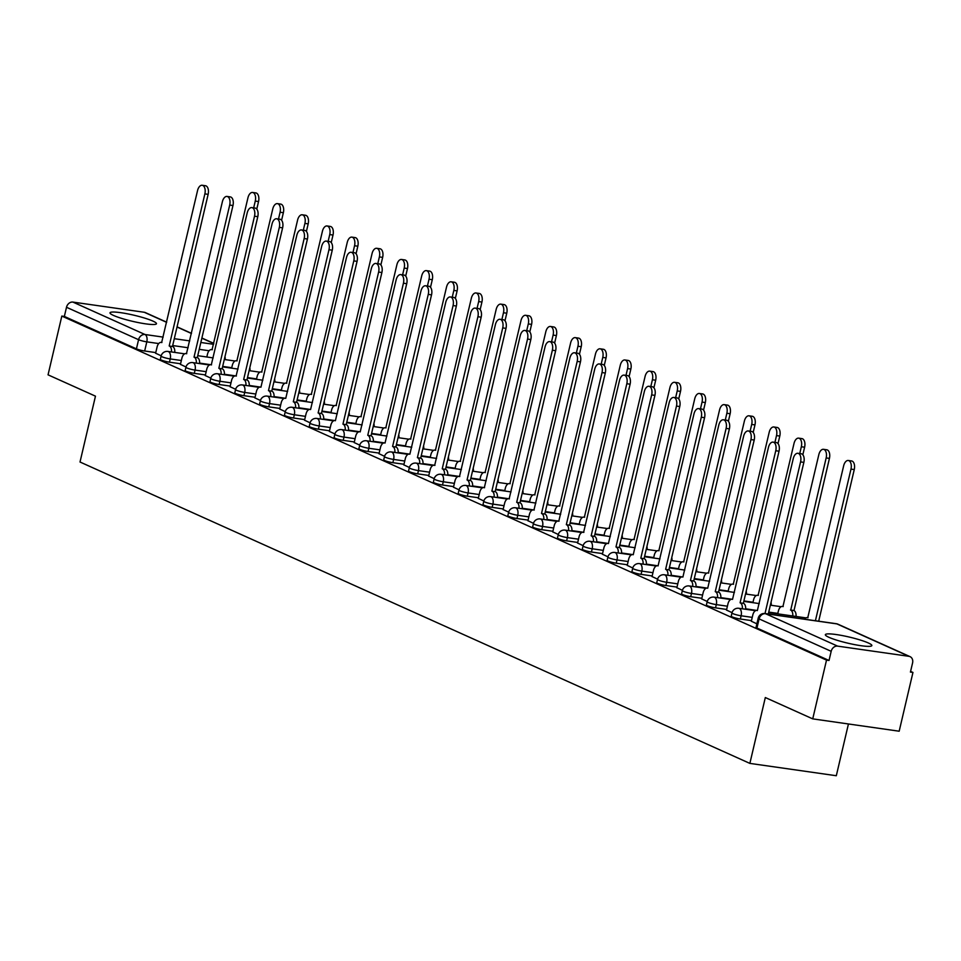 <?xml version="1.0" encoding="UTF-8"?>
<svg xmlns="http://www.w3.org/2000/svg" width="961" height="961" viewBox="0 0 961 961"><rect width="100%" height="100%" fill="white"/><g stroke="black" fill="none" stroke-linecap="round" stroke-linejoin="round"><path stroke-width="1.44" d="M868.263 642.933A23.869 3.135 13.2 0 0 842.485 635.605A23.869 3.135 13.2 0 0 825.367 634.68A23.869 3.135 13.2 0 0 828.947 637.323A23.869 3.135 13.2 0 0 854.713 644.639A23.869 3.135 13.2 0 0 871.843 645.576A23.869 3.135 13.2 0 0 868.263 642.933M152.895 321.082A23.869 3.135 13.2 0 0 127.128 313.754A23.869 3.135 13.2 0 0 110.01 312.818A23.869 3.135 13.2 0 0 113.59 315.472A23.869 3.135 13.2 0 0 139.357 322.788A23.869 3.135 13.2 0 0 156.475 323.725A23.869 3.135 13.2 0 0 152.895 321.082M731.225 616.205A6.114 0.805 13.2 0 0 732.138 616.878A6.114 0.805 13.2 0 0 740.354 619.028L741.123 615.785A6.114 0.805 -166.8 0 1 732.895 613.635A6.114 0.805 -166.8 0 1 731.982 612.95L731.225 616.205M706.395 605.034A6.114 0.805 13.2 0 0 707.32 605.706A6.114 0.805 13.2 0 0 715.537 607.857L716.305 604.613A6.114 0.805 -166.8 0 1 708.077 602.463A6.114 0.805 -166.8 0 1 707.164 601.79L706.395 605.034M681.577 593.862A6.114 0.805 13.2 0 0 682.49 594.547A6.114 0.805 13.2 0 0 690.719 596.697L691.476 593.442A6.114 0.805 -166.8 0 1 683.259 591.291A6.114 0.805 -166.8 0 1 682.334 590.619L681.577 593.862M656.759 582.702A6.114 0.805 13.2 0 0 657.672 583.375A6.114 0.805 13.2 0 0 665.901 585.525L666.658 582.282A6.114 0.805 -166.8 0 1 658.441 580.132A6.114 0.805 -166.8 0 1 657.516 579.447L656.759 582.702M631.93 571.531A6.114 0.805 13.2 0 0 632.855 572.203A6.114 0.805 13.2 0 0 641.071 574.354L641.84 571.11A6.114 0.805 -166.8 0 1 633.611 568.96A6.114 0.805 -166.8 0 1 632.698 568.287L631.93 571.531M607.112 560.359A6.114 0.805 13.2 0 0 608.037 561.044A6.114 0.805 13.2 0 0 616.253 563.194L617.01 559.939A6.114 0.805 -166.8 0 1 608.793 557.788A6.114 0.805 -166.8 0 1 607.881 557.116L607.112 560.359M582.294 549.199A6.114 0.805 13.2 0 0 583.207 549.872A6.114 0.805 13.2 0 0 591.435 552.022L592.192 548.779A6.114 0.805 -166.8 0 1 583.976 546.629A6.114 0.805 -166.8 0 1 583.051 545.944L582.294 549.199M557.476 538.028A6.114 0.805 13.2 0 0 558.389 538.701A6.114 0.805 13.2 0 0 566.606 540.851L567.374 537.607A6.114 0.805 -166.8 0 1 559.146 535.457A6.114 0.805 -166.8 0 1 558.233 534.784L557.476 538.028M532.646 526.856A6.114 0.805 13.2 0 0 533.571 527.541A6.114 0.805 13.2 0 0 541.788 529.691L542.557 526.436A6.114 0.805 -166.8 0 1 534.328 524.286A6.114 0.805 -166.8 0 1 533.415 523.613L532.646 526.856M507.828 515.697A6.114 0.805 13.2 0 0 508.741 516.369A6.114 0.805 13.2 0 0 516.97 518.52L517.727 515.276A6.114 0.805 -166.8 0 1 509.51 513.126A6.114 0.805 -166.8 0 1 508.585 512.441L507.828 515.697M483.011 504.525A6.114 0.805 13.2 0 0 483.924 505.198A6.114 0.805 13.2 0 0 492.152 507.36L492.909 504.105A6.114 0.805 -166.8 0 1 484.692 501.954A6.114 0.805 -166.8 0 1 483.767 501.282L483.011 504.525M458.181 493.353A6.114 0.805 13.2 0 0 459.106 494.038A6.114 0.805 13.2 0 0 467.322 496.188L468.091 492.933A6.114 0.805 -166.8 0 1 459.863 490.783A6.114 0.805 -166.8 0 1 458.95 490.11L458.181 493.353M433.363 482.194A6.114 0.805 13.2 0 0 434.288 482.866A6.114 0.805 13.2 0 0 442.504 485.017L443.273 481.773A6.114 0.805 -166.8 0 1 435.045 479.623A6.114 0.805 -166.8 0 1 434.132 478.938L433.363 482.194M408.545 471.022A6.114 0.805 13.2 0 0 409.458 471.695A6.114 0.805 13.2 0 0 417.687 473.857L418.443 470.602A6.114 0.805 -166.8 0 1 410.227 468.451A6.114 0.805 -166.8 0 1 409.302 467.779L408.545 471.022M383.727 459.851A6.114 0.805 13.2 0 0 384.64 460.535A6.114 0.805 13.2 0 0 392.869 462.685L393.626 459.43A6.114 0.805 -166.8 0 1 385.397 457.28A6.114 0.805 -166.8 0 1 384.484 456.607L383.727 459.851M358.897 448.691A6.114 0.805 13.2 0 0 359.822 449.364A6.114 0.805 13.2 0 0 368.039 451.514L368.808 448.27A6.114 0.805 -166.8 0 1 360.579 446.12A6.114 0.805 -166.8 0 1 359.666 445.436L358.897 448.691M334.08 437.519A6.114 0.805 13.2 0 0 335.005 438.204A6.114 0.805 13.2 0 0 343.221 440.354L343.978 437.099A6.114 0.805 -166.8 0 1 335.761 434.949A6.114 0.805 -166.8 0 1 334.848 434.276L334.08 437.519M309.262 426.348A6.114 0.805 13.2 0 0 310.175 427.032A6.114 0.805 13.2 0 0 318.403 429.183L319.16 425.939A6.114 0.805 -166.8 0 1 310.944 423.777A6.114 0.805 -166.8 0 1 310.019 423.104L309.262 426.348M284.444 415.188A6.114 0.805 13.2 0 0 285.357 415.861A6.114 0.805 13.2 0 0 293.573 418.011L294.342 414.768A6.114 0.805 -166.8 0 1 286.114 412.617A6.114 0.805 -166.8 0 1 285.201 411.933L284.444 415.188M259.614 404.016A6.114 0.805 13.2 0 0 260.539 404.701A6.114 0.805 13.2 0 0 268.756 406.851L269.524 403.596A6.114 0.805 -166.8 0 1 261.296 401.446A6.114 0.805 -166.8 0 1 260.383 400.773L259.614 404.016M234.796 392.845A6.114 0.805 13.2 0 0 235.709 393.529A6.114 0.805 13.2 0 0 243.938 395.68L244.695 392.436A6.114 0.805 -166.8 0 1 236.478 390.274A6.114 0.805 -166.8 0 1 235.553 389.601L234.796 392.845M209.978 381.685A6.114 0.805 13.2 0 0 210.891 382.358A6.114 0.805 13.2 0 0 219.12 384.508L219.877 381.265A6.114 0.805 -166.8 0 1 211.66 379.115A6.114 0.805 -166.8 0 1 210.735 378.43L209.978 381.685M185.149 370.514A6.114 0.805 13.2 0 0 186.074 371.198A6.114 0.805 13.2 0 0 194.29 373.349L195.059 370.093A6.114 0.805 -166.8 0 1 186.83 367.943A6.114 0.805 -166.8 0 1 185.917 367.27L185.149 370.514M160.331 359.342A6.114 0.805 13.2 0 0 161.256 360.027A6.114 0.805 13.2 0 0 169.472 362.177L170.229 358.933A6.114 0.805 -166.8 0 1 162.013 356.771A6.114 0.805 -166.8 0 1 161.1 356.099L160.331 359.342M812.73 718.876L765.316 697.542L749.868 763.394L80.015 462.013L95.463 396.16L48.05 374.838L61.828 316.073L826.52 660.111L812.73 718.876L899.172 731.213L912.95 672.448L910.596 671.391M848.443 723.969L836.31 775.731L749.868 763.394M912.95 672.448L910.427 672.087L912.578 662.934A6.114 5.021 114.2 0 0 910.043 656.639A6.114 5.021 114.2 0 0 908.926 656.315L837.608 646.128A6.114 5.021 114.2 0 0 831.181 651.318L759.106 618.896A6.114 0.805 -166.8 0 1 758.193 618.211L756.043 627.365A6.114 0.805 -166.8 0 0 756.956 628.05L759.106 618.896A6.114 5.021 114.2 0 1 765.533 613.707L837.608 646.128M826.52 660.111L829.031 660.471L831.181 651.318M155.766 352.591L144.655 351.005L146.805 341.852A6.114 0.805 -166.8 0 1 138.576 339.701L66.501 307.28A6.114 5.021 -65.8 0 1 72.928 302.09L144.246 312.265A6.114 5.021 -65.8 0 1 145.363 312.589L166.685 322.187M66.501 307.28L64.351 316.433L61.828 316.073M180.452 364.375L185.99 366.982M205.27 375.547L210.807 378.141M230.087 386.718L235.637 389.313M254.905 397.878L260.455 400.485M279.735 409.05L285.273 411.644M304.553 420.221L310.103 422.816M329.371 431.381L334.921 433.976M354.189 442.553L359.738 445.147M379.018 453.712L384.556 456.319M403.836 464.884L409.386 467.478M428.654 476.055L434.204 478.65M453.484 487.215L459.022 489.822M478.302 498.387L483.839 500.981M503.12 509.558L508.669 512.153M527.937 520.718L533.487 523.325M552.767 531.889L558.305 534.484M577.585 543.061L583.135 545.656M602.403 554.221L607.953 556.827M627.233 565.392L632.77 567.987M652.051 576.564L657.588 579.159M676.868 587.724L682.418 590.33M701.686 598.895L707.236 601.49M726.516 610.067L732.054 612.662M751.334 621.226L756.872 623.821M751.478 620.614L740.354 619.028M726.66 609.442L715.537 607.857M701.83 598.283L690.719 596.697M677.012 587.111L665.901 585.525M652.195 575.951L641.071 574.354M627.377 564.78L616.253 563.194M602.547 553.608L591.435 552.022M577.729 542.448L566.606 540.851M552.911 531.277L541.788 529.691M528.082 520.105L516.97 518.52M503.264 508.946L492.152 507.36M478.446 497.774L467.322 496.188M453.628 486.602L442.504 485.017M428.798 475.443L417.687 473.857M403.98 464.271L392.869 462.685M379.163 453.099L368.039 451.514M354.333 441.94L343.221 440.354M329.515 430.768L318.403 429.183M304.697 419.597L293.573 418.011M279.879 408.437L268.756 406.851M255.049 397.265L243.938 395.68M230.232 386.094L219.12 384.508M205.414 374.934L194.29 373.349M180.596 363.763L169.472 362.177M155.622 353.216L161.172 355.81M829.031 660.471L756.956 628.05M64.351 316.433L136.426 348.855A6.114 0.805 13.2 0 0 144.655 351.005M171.478 351.942A6.114 3.4 -81.9 0 0 169.436 346.068L172.716 346.537A6.114 3.4 98.1 0 1 174.746 352.411M169.196 345.96L204.873 193.882A7.039 3.904 -81.9 0 0 202.206 185.269L205.474 185.737A7.039 3.904 98.1 0 1 208.141 194.35L172.475 346.428M202.206 185.269A7.039 3.904 -81.9 0 0 197.546 190.59L161.64 342.56A6.114 3.4 -81.9 0 0 161.124 342.404A6.114 3.4 -81.9 0 0 157.075 347.029L155.598 353.3M253.68 207.864L255.266 201.077A7.039 3.904 -81.9 0 0 252.599 192.464A7.039 3.904 -81.9 0 0 247.95 197.786L212.045 349.756A6.114 3.4 -81.9 0 0 211.516 349.6A6.114 3.4 -81.9 0 0 207.468 354.225L206.819 356.987M252.599 192.464L255.878 192.933A7.039 3.904 98.1 0 1 258.545 201.546L256.779 209.09M224.982 356.555A6.114 3.4 98.1 0 1 225.15 359.606M196.296 363.114A6.114 3.4 -81.9 0 0 194.254 357.24L197.534 357.696A6.114 3.4 98.1 0 1 199.576 363.582M194.026 357.132L229.691 205.053A7.039 3.904 -81.9 0 0 227.024 196.44L230.304 196.909A7.039 3.904 98.1 0 1 232.97 205.522L197.293 357.588M227.024 196.44A7.039 3.904 -81.9 0 0 222.375 201.762L186.458 353.732A6.114 3.4 -81.9 0 0 185.941 353.576A6.114 3.4 -81.9 0 0 181.893 358.201L180.428 364.471M221.114 374.285A6.114 3.4 -81.9 0 0 219.084 368.399L222.351 368.868A6.114 3.4 98.1 0 1 224.393 374.754M218.844 368.291L254.509 216.213A7.039 3.904 -81.9 0 0 251.842 207.6L255.121 208.069A7.039 3.904 98.1 0 1 257.788 216.681L222.123 368.76M251.842 207.6A7.039 3.904 -81.9 0 0 247.193 212.922L211.288 364.892A6.114 3.4 -81.9 0 0 210.759 364.748A6.114 3.4 -81.9 0 0 206.711 369.372L205.246 375.643M278.498 219.036L280.083 212.237A7.039 3.904 -81.9 0 0 277.429 203.624A7.039 3.904 -81.9 0 0 272.768 208.945L236.862 360.916A6.114 3.4 -81.9 0 0 236.346 360.771A6.114 3.4 -81.9 0 0 232.298 365.396L231.649 368.159M277.429 203.624L280.696 204.092A7.039 3.904 98.1 0 1 283.363 212.705L281.597 220.261M249.8 367.727A6.114 3.4 98.1 0 1 249.968 370.778M303.316 230.196L304.913 223.408A7.039 3.904 -81.9 0 0 302.247 214.796A7.039 3.904 -81.9 0 0 297.586 220.117L261.68 372.087A6.114 3.4 -81.9 0 0 261.164 371.931A6.114 3.4 -81.9 0 0 257.116 376.556L256.467 379.331M302.247 214.796L305.526 215.264A7.039 3.904 98.1 0 1 308.181 223.877L306.415 231.421M274.618 378.898A6.114 3.4 98.1 0 1 274.786 381.937M245.932 385.445A6.114 3.4 -81.9 0 0 243.902 379.571L247.181 380.039A6.114 3.4 98.1 0 1 249.211 385.914M243.662 379.463L279.327 227.385A7.039 3.904 -81.9 0 0 276.672 218.772L279.939 219.24A7.039 3.904 98.1 0 1 282.606 227.853L246.941 379.931M276.672 218.772A7.039 3.904 -81.9 0 0 272.011 224.093L236.106 376.063A6.114 3.4 -81.9 0 0 235.589 375.907A6.114 3.4 -81.9 0 0 231.541 380.532L230.063 386.802M270.762 396.617A6.114 3.4 -81.9 0 0 268.72 390.731L271.999 391.199A6.114 3.4 98.1 0 1 274.029 397.085M268.479 390.634L304.156 238.556A7.039 3.904 -81.9 0 0 301.49 229.943L304.769 230.412A7.039 3.904 98.1 0 1 307.424 239.025L271.759 391.091M301.49 229.943A7.039 3.904 -81.9 0 0 296.829 235.265L260.924 387.223A6.114 3.4 -81.9 0 0 260.407 387.079A6.114 3.4 -81.9 0 0 256.359 391.704L254.893 397.974M295.58 407.788A6.114 3.4 -81.9 0 0 293.549 401.902L296.817 402.371A6.114 3.4 98.1 0 1 298.859 408.257M293.309 401.794L328.974 249.716A7.039 3.904 -81.9 0 0 326.308 241.103L329.587 241.571A7.039 3.904 98.1 0 1 332.254 250.184L296.577 402.263M326.308 241.103A7.039 3.904 -81.9 0 0 321.659 246.424L285.741 398.395A6.114 3.4 -81.9 0 0 285.225 398.238A6.114 3.4 -81.9 0 0 281.177 402.875L279.711 409.146M328.133 241.367L329.731 234.58A7.039 3.904 -81.9 0 0 327.064 225.967A7.039 3.904 -81.9 0 0 322.415 231.289L286.51 383.259A6.114 3.4 -81.9 0 0 285.982 383.103A6.114 3.4 -81.9 0 0 281.933 387.727L281.285 390.49M327.064 225.967L330.344 226.436A7.039 3.904 98.1 0 1 333.011 235.049L331.233 242.592M299.448 390.058A6.114 3.4 98.1 0 1 299.616 393.109M352.963 252.539L354.549 245.74A7.039 3.904 -81.9 0 0 351.882 237.127A7.039 3.904 -81.9 0 0 347.233 242.448L311.328 394.418A6.114 3.4 -81.9 0 0 310.799 394.274A6.114 3.4 -81.9 0 0 306.763 398.899L306.115 401.662M351.882 237.127L355.162 237.595A7.039 3.904 98.1 0 1 357.828 246.208L356.063 253.764M324.265 401.23A6.114 3.4 98.1 0 1 324.434 404.281M377.781 263.698L379.379 256.911A7.039 3.904 -81.9 0 0 376.712 248.298A7.039 3.904 -81.9 0 0 372.051 253.62L336.146 405.59A6.114 3.4 -81.9 0 0 335.629 405.434A6.114 3.4 -81.9 0 0 331.581 410.059L330.932 412.834M376.712 248.298L379.979 248.767A7.039 3.904 98.1 0 1 382.646 257.38L380.88 264.924M349.083 412.401A6.114 3.4 98.1 0 1 349.251 415.44M320.397 418.948A6.114 3.4 -81.9 0 0 318.367 413.074L321.635 413.542A6.114 3.4 98.1 0 1 323.677 419.416M318.127 412.966L353.792 260.887A7.039 3.904 -81.9 0 0 351.125 252.275L354.405 252.743A7.039 3.904 98.1 0 1 357.072 261.356L321.406 413.434M351.125 252.275A7.039 3.904 -81.9 0 0 346.477 257.596L310.571 409.566A6.114 3.4 -81.9 0 0 310.043 409.41A6.114 3.4 -81.9 0 0 306.006 414.035L304.529 420.305M402.599 274.87L404.197 268.083A7.039 3.904 -81.9 0 0 401.53 259.47A7.039 3.904 -81.9 0 0 396.881 264.792L360.964 416.762A6.114 3.4 -81.9 0 0 360.447 416.606A6.114 3.4 -81.9 0 0 356.399 421.23L355.75 423.993M401.53 259.47L404.809 259.938A7.039 3.904 98.1 0 1 407.476 268.551L405.698 276.095M373.901 423.561A6.114 3.4 98.1 0 1 374.081 426.612M345.227 430.12A6.114 3.4 -81.9 0 0 343.185 424.233L346.465 424.702A6.114 3.4 98.1 0 1 348.495 430.588M342.945 424.137L378.622 272.059A7.039 3.904 -81.9 0 0 375.955 263.446L379.223 263.915A7.039 3.904 98.1 0 1 381.889 272.528L346.224 424.594M375.955 263.446A7.039 3.904 -81.9 0 0 371.294 268.768L335.389 420.726A6.114 3.4 -81.9 0 0 334.872 420.582A6.114 3.4 -81.9 0 0 330.824 425.206L329.347 431.477M427.429 286.042L429.014 279.243A7.039 3.904 -81.9 0 0 426.348 270.63A7.039 3.904 -81.9 0 0 421.699 275.951L385.793 427.921A6.114 3.4 -81.9 0 0 385.265 427.777A6.114 3.4 -81.9 0 0 381.217 432.402L380.568 435.165M426.348 270.63L429.627 271.098A7.039 3.904 98.1 0 1 432.294 279.711L430.516 287.267M398.731 434.732A6.114 3.4 98.1 0 1 398.899 437.784M370.045 441.291A6.114 3.4 -81.9 0 0 368.003 435.405L371.282 435.874A6.114 3.4 98.1 0 1 373.324 441.748M367.763 435.297L403.44 283.219A7.039 3.904 -81.9 0 0 400.773 274.606L404.052 275.074A7.039 3.904 98.1 0 1 406.719 283.687L371.042 435.765M400.773 274.606A7.039 3.904 -81.9 0 0 396.124 279.927L360.207 431.897A6.114 3.4 -81.9 0 0 359.69 431.741A6.114 3.4 -81.9 0 0 355.642 436.378L354.177 442.649M452.247 297.201L453.832 290.414A7.039 3.904 -81.9 0 0 451.165 281.801A7.039 3.904 -81.9 0 0 446.517 287.123L410.611 439.093A6.114 3.4 -81.9 0 0 410.095 438.937A6.114 3.4 -81.9 0 0 406.047 443.562L405.398 446.336M451.165 281.801L454.445 282.27A7.039 3.904 98.1 0 1 457.112 290.883L455.346 298.427M423.549 445.904A6.114 3.4 98.1 0 1 423.717 448.943M394.863 452.451A6.114 3.4 -81.9 0 0 392.833 446.577L396.1 447.045A6.114 3.4 98.1 0 1 398.142 452.919M392.593 446.469L428.258 294.39A7.039 3.904 -81.9 0 0 425.591 285.777L428.87 286.246A7.039 3.904 98.1 0 1 431.537 294.859L395.86 446.937M425.591 285.777A7.039 3.904 -81.9 0 0 420.942 291.099L385.037 443.069A6.114 3.4 -81.9 0 0 384.508 442.913A6.114 3.4 -81.9 0 0 380.46 447.538L378.994 453.808M477.064 308.373L478.662 301.586A7.039 3.904 -81.9 0 0 475.995 292.973A7.039 3.904 -81.9 0 0 471.334 298.294L435.429 450.253A6.114 3.4 -81.9 0 0 434.913 450.108A6.114 3.4 -81.9 0 0 430.864 454.733L430.216 457.496M475.995 292.973L479.263 293.441A7.039 3.904 98.1 0 1 481.929 302.054L480.164 309.598M448.367 457.064A6.114 3.4 98.1 0 1 448.535 460.115M419.681 463.622A6.114 3.4 -81.9 0 0 417.651 457.736L420.93 458.205A6.114 3.4 98.1 0 1 422.96 464.091M417.41 457.628L453.075 305.562A7.039 3.904 -81.9 0 0 450.409 296.949L453.688 297.417A7.039 3.904 98.1 0 1 456.355 306.03L420.69 458.097M450.409 296.949A7.039 3.904 -81.9 0 0 445.76 302.271L409.854 454.229A6.114 3.4 -81.9 0 0 409.338 454.085A6.114 3.4 -81.9 0 0 405.29 458.709L403.812 464.98M501.882 319.545L503.48 312.745A7.039 3.904 -81.9 0 0 500.813 304.132A7.039 3.904 -81.9 0 0 496.164 309.454L460.247 461.424A6.114 3.4 -81.9 0 0 459.73 461.268A6.114 3.4 -81.9 0 0 455.682 465.905L455.034 468.668M500.813 304.132L504.093 304.601A7.039 3.904 98.1 0 1 506.759 313.214L504.981 320.77M473.196 468.235A6.114 3.4 98.1 0 1 473.365 471.286M444.511 474.794A6.114 3.4 -81.9 0 0 442.468 468.908L445.748 469.376A6.114 3.4 98.1 0 1 447.778 475.251M442.228 468.8L477.905 316.722A7.039 3.904 -81.9 0 0 475.239 308.109L478.506 308.577A7.039 3.904 98.1 0 1 481.173 317.19L445.508 469.268M475.239 308.109A7.039 3.904 -81.9 0 0 470.578 313.43L434.672 465.4A6.114 3.4 -81.9 0 0 434.156 465.244A6.114 3.4 -81.9 0 0 430.108 469.881L428.63 476.151M526.712 330.704L528.298 323.917A7.039 3.904 -81.9 0 0 525.631 315.304A7.039 3.904 -81.9 0 0 520.982 320.626L485.077 472.596A6.114 3.4 -81.9 0 0 484.548 472.44A6.114 3.4 -81.9 0 0 480.512 477.064L479.863 479.827M525.631 315.304L528.91 315.773A7.039 3.904 98.1 0 1 531.577 324.386L529.811 331.929M498.014 479.407A6.114 3.4 98.1 0 1 498.182 482.446M469.328 485.954A6.114 3.4 -81.9 0 0 467.286 480.08L470.566 480.548A6.114 3.4 98.1 0 1 472.608 486.422M467.058 479.971L502.723 327.893A7.039 3.904 -81.9 0 0 500.056 319.28L503.336 319.749A7.039 3.904 98.1 0 1 506.003 328.362L470.325 480.44M500.056 319.28A7.039 3.904 -81.9 0 0 495.408 324.602L459.49 476.572A6.114 3.4 -81.9 0 0 458.974 476.416A6.114 3.4 -81.9 0 0 454.925 481.041L453.46 487.311M551.53 341.876L553.116 335.089A7.039 3.904 -81.9 0 0 550.461 326.476A7.039 3.904 -81.9 0 0 545.8 331.797L509.895 483.755A6.114 3.4 -81.9 0 0 509.378 483.611A6.114 3.4 -81.9 0 0 505.33 488.236L504.681 490.999M550.461 326.476L553.728 326.944A7.039 3.904 98.1 0 1 556.395 335.557L554.629 343.101M522.832 490.566A6.114 3.4 98.1 0 1 523 493.618M494.146 497.125A6.114 3.4 -81.9 0 0 492.116 491.239L495.383 491.708A6.114 3.4 98.1 0 1 497.426 497.594M491.876 491.131L527.541 339.065A7.039 3.904 -81.9 0 0 524.874 330.452L528.154 330.92A7.039 3.904 98.1 0 1 530.82 339.533L495.155 491.6M524.874 330.452A7.039 3.904 -81.9 0 0 520.225 335.773L484.32 487.732A6.114 3.4 -81.9 0 0 483.791 487.587A6.114 3.4 -81.9 0 0 479.743 492.212L478.278 498.483M576.348 353.047L577.945 346.248A7.039 3.904 -81.9 0 0 575.279 337.635A7.039 3.904 -81.9 0 0 570.618 342.957L534.712 494.927A6.114 3.4 -81.9 0 0 534.196 494.771A6.114 3.4 -81.9 0 0 530.148 499.408L529.499 502.171M575.279 337.635L578.558 338.104A7.039 3.904 98.1 0 1 581.213 346.717L579.447 354.273M547.65 501.738A6.114 3.4 98.1 0 1 547.83 504.777M518.976 508.297A6.114 3.4 -81.9 0 0 516.934 502.411L520.213 502.879A6.114 3.4 98.1 0 1 522.243 508.753M516.694 502.303L552.359 350.224A7.039 3.904 -81.9 0 0 549.704 341.611L552.971 342.08A7.039 3.904 98.1 0 1 555.638 350.693L519.973 502.771M549.704 341.611A7.039 3.904 -81.9 0 0 545.043 346.933L509.138 498.903A6.114 3.4 -81.9 0 0 508.621 498.747A6.114 3.4 -81.9 0 0 504.573 503.384L503.096 509.654M601.166 364.207L602.763 357.42A7.039 3.904 -81.9 0 0 600.096 348.807A7.039 3.904 -81.9 0 0 595.448 354.128L559.542 506.099A6.114 3.4 -81.9 0 0 559.014 505.942A6.114 3.4 -81.9 0 0 554.965 510.567L554.317 513.33M600.096 348.807L603.376 349.275A7.039 3.904 98.1 0 1 606.043 357.888L604.265 365.432M572.48 512.91A6.114 3.4 98.1 0 1 572.648 515.949M543.794 519.457A6.114 3.4 -81.9 0 0 541.752 513.582L545.031 514.051A6.114 3.4 98.1 0 1 547.061 519.925M541.511 513.474L577.189 361.396A7.039 3.904 -81.9 0 0 574.522 352.783L577.801 353.252A7.039 3.904 98.1 0 1 580.456 361.865L544.791 513.943M574.522 352.783A7.039 3.904 -81.9 0 0 569.861 358.105L533.956 510.075A6.114 3.4 -81.9 0 0 533.439 509.919A6.114 3.4 -81.9 0 0 529.391 514.543L527.925 520.814M625.995 375.379L627.581 368.592A7.039 3.904 -81.9 0 0 624.914 359.979A7.039 3.904 -81.9 0 0 620.265 365.3L584.36 517.258A6.114 3.4 -81.9 0 0 583.832 517.114A6.114 3.4 -81.9 0 0 579.795 521.739L579.147 524.502M624.914 359.979L628.194 360.447A7.039 3.904 98.1 0 1 630.86 369.06L629.095 376.604M597.298 524.069A6.114 3.4 98.1 0 1 597.466 527.121M568.612 530.628A6.114 3.4 -81.9 0 0 566.582 524.742L569.849 525.211A6.114 3.4 98.1 0 1 571.891 531.097M566.341 524.634L602.006 372.568A7.039 3.904 -81.9 0 0 599.34 363.955L602.619 364.423A7.039 3.904 98.1 0 1 605.286 373.036L569.609 525.102M599.34 363.955A7.039 3.904 -81.9 0 0 594.691 369.276L558.785 521.234A6.114 3.4 -81.9 0 0 558.257 521.09A6.114 3.4 -81.9 0 0 554.209 525.715L552.743 531.986M650.813 386.55L652.411 379.751A7.039 3.904 -81.9 0 0 649.744 371.138A7.039 3.904 -81.9 0 0 645.083 376.46L609.178 528.43A6.114 3.4 -81.9 0 0 608.661 528.274A6.114 3.4 -81.9 0 0 604.613 532.911L603.964 535.673M649.744 371.138L653.012 371.607A7.039 3.904 98.1 0 1 655.678 380.22L653.912 387.776M622.115 535.241A6.114 3.4 98.1 0 1 622.284 538.28M593.43 541.788A6.114 3.4 -81.9 0 0 591.399 535.914L594.679 536.382A6.114 3.4 98.1 0 1 596.709 542.256M591.159 535.806L626.824 383.727A7.039 3.904 -81.9 0 0 624.157 375.114L627.437 375.583A7.039 3.904 98.1 0 1 630.104 384.196L594.439 536.274M624.157 375.114A7.039 3.904 -81.9 0 0 619.509 380.436L583.603 532.406A6.114 3.4 -81.9 0 0 583.075 532.25A6.114 3.4 -81.9 0 0 579.039 536.875L577.561 543.157M675.631 397.71L677.229 390.923A7.039 3.904 -81.9 0 0 674.562 382.31A7.039 3.904 -81.9 0 0 669.913 387.631L633.996 539.601A6.114 3.4 -81.9 0 0 633.479 539.445A6.114 3.4 -81.9 0 0 629.431 544.07L628.782 546.833M674.562 382.31L677.841 382.778A7.039 3.904 98.1 0 1 680.508 391.391L678.73 398.935M646.933 546.413A6.114 3.4 98.1 0 1 647.113 549.452M618.259 552.959A6.114 3.4 -81.9 0 0 616.217 547.085L619.497 547.554A6.114 3.4 98.1 0 1 621.527 553.428M615.977 546.977L651.654 394.899A7.039 3.904 -81.9 0 0 648.987 386.286L652.255 386.754A7.039 3.904 98.1 0 1 654.922 395.367L619.256 547.446M648.987 386.286A7.039 3.904 -81.9 0 0 644.326 391.607L608.421 543.578A6.114 3.4 -81.9 0 0 607.905 543.421A6.114 3.4 -81.9 0 0 603.856 548.046L602.379 554.317M700.461 408.881L702.047 402.094A7.039 3.904 -81.9 0 0 699.38 393.481A7.039 3.904 -81.9 0 0 694.731 398.803L658.826 550.761A6.114 3.4 -81.9 0 0 658.297 550.617A6.114 3.4 -81.9 0 0 654.249 555.242L653.6 558.005M699.38 393.481L702.659 393.95A7.039 3.904 98.1 0 1 705.326 402.563L703.56 410.107M671.763 557.572A6.114 3.4 98.1 0 1 671.931 560.623M643.077 564.131A6.114 3.4 -81.9 0 0 641.035 558.245L644.314 558.713A6.114 3.4 98.1 0 1 646.357 564.6M640.807 558.137L676.472 406.071A7.039 3.904 -81.9 0 0 673.805 397.458L677.085 397.926A7.039 3.904 98.1 0 1 679.751 406.539L644.074 558.605M673.805 397.458A7.039 3.904 -81.9 0 0 669.156 402.767L633.239 554.737A6.114 3.4 -81.9 0 0 632.722 554.593A6.114 3.4 -81.9 0 0 628.674 559.218L627.209 565.488M725.279 420.053L726.864 413.254A7.039 3.904 -81.9 0 0 724.21 404.641A7.039 3.904 -81.9 0 0 719.549 409.963L683.643 561.933A6.114 3.4 -81.9 0 0 683.127 561.777A6.114 3.4 -81.9 0 0 679.079 566.413L678.43 569.176M724.21 404.641L727.477 405.11A7.039 3.904 98.1 0 1 730.144 413.723L728.378 421.266M696.581 568.744A6.114 3.4 98.1 0 1 696.749 571.783M667.895 575.291A6.114 3.4 -81.9 0 0 665.865 569.417L669.132 569.885A6.114 3.4 98.1 0 1 671.174 575.759M665.625 569.308L701.29 417.23A7.039 3.904 -81.9 0 0 698.623 408.617L701.902 409.086A7.039 3.904 98.1 0 1 704.569 417.699L668.892 569.777M698.623 408.617A7.039 3.904 -81.9 0 0 693.974 413.939L658.069 565.909A6.114 3.4 -81.9 0 0 657.54 565.753A6.114 3.4 -81.9 0 0 653.492 570.378L652.026 576.66M750.097 431.213L751.694 424.426A7.039 3.904 -81.9 0 0 749.027 415.813A7.039 3.904 -81.9 0 0 744.367 421.134L708.461 573.104A6.114 3.4 -81.9 0 0 707.945 572.948A6.114 3.4 -81.9 0 0 703.896 577.573L703.248 580.336M749.027 415.813L752.307 416.281A7.039 3.904 98.1 0 1 754.962 424.894L753.196 432.438M721.399 579.903A6.114 3.4 98.1 0 1 721.567 582.955M692.713 586.462A6.114 3.4 -81.9 0 0 690.683 580.588L693.962 581.057A6.114 3.4 98.1 0 1 695.992 586.931M690.442 580.48L726.108 428.402A7.039 3.904 -81.9 0 0 723.453 419.789L726.72 420.257A7.039 3.904 98.1 0 1 729.387 428.87L693.722 580.949M723.453 419.789A7.039 3.904 -81.9 0 0 718.792 425.11L682.887 577.08A6.114 3.4 -81.9 0 0 682.37 576.924A6.114 3.4 -81.9 0 0 678.322 581.549L676.844 587.82M774.914 442.384L776.512 435.597A7.039 3.904 -81.9 0 0 773.845 426.984A7.039 3.904 -81.9 0 0 769.196 432.306L733.279 584.264A6.114 3.4 -81.9 0 0 732.762 584.12A6.114 3.4 -81.9 0 0 728.714 588.745L728.066 591.508M773.845 426.984L777.125 427.453A7.039 3.904 98.1 0 1 779.791 436.066L778.014 443.61M746.229 591.075A6.114 3.4 98.1 0 1 746.397 594.126M717.543 597.634A6.114 3.4 -81.9 0 0 715.501 591.748L718.78 592.216A6.114 3.4 98.1 0 1 720.81 598.102M715.26 591.64L750.937 439.573A7.039 3.904 -81.9 0 0 748.271 430.96L751.538 431.417A7.039 3.904 98.1 0 1 754.205 440.03L718.54 592.108M748.271 430.96A7.039 3.904 -81.9 0 0 743.61 436.27L707.704 588.24A6.114 3.4 -81.9 0 0 707.188 588.096A6.114 3.4 -81.9 0 0 703.14 592.721L701.674 598.991M799.744 453.556L801.33 446.757A7.039 3.904 -81.9 0 0 798.663 438.144A7.039 3.904 -81.9 0 0 794.014 443.465L758.109 595.436A6.114 3.4 -81.9 0 0 757.58 595.279A6.114 3.4 -81.9 0 0 753.544 599.904L752.895 602.679M798.663 438.144L801.942 438.612A7.039 3.904 98.1 0 1 804.609 447.225L802.843 454.769M771.046 602.247A6.114 3.4 98.1 0 1 771.215 605.286M742.36 608.793A6.114 3.4 -81.9 0 0 740.318 602.919L743.598 603.388A6.114 3.4 98.1 0 1 745.64 609.262M740.09 602.811L775.755 450.733A7.039 3.904 -81.9 0 0 773.088 442.12L776.368 442.589A7.039 3.904 98.1 0 1 779.035 451.202L743.358 603.28M773.088 442.12A7.039 3.904 -81.9 0 0 768.44 447.442L732.522 599.412A6.114 3.4 -81.9 0 0 732.006 599.256A6.114 3.4 -81.9 0 0 727.957 603.88L726.492 610.151M792.765 615.989A6.114 3.4 -81.9 0 0 790.723 610.115L826.16 457.929A7.039 3.904 -81.9 0 0 823.493 449.316A7.039 3.904 -81.9 0 0 818.832 454.637L782.927 606.607A6.114 3.4 -81.9 0 0 782.41 606.451A6.114 3.4 -81.9 0 0 778.362 611.076L777.713 613.839M823.493 449.316L826.76 449.784A7.039 3.904 98.1 0 1 829.427 458.397L794.002 610.583A6.114 3.4 98.1 0 1 796.032 616.457M793.762 610.475L790.483 610.007M908.926 656.315L836.851 623.881L765.533 613.707A6.114 3.4 -81.9 0 0 765.004 613.55L800.573 461.905A7.039 3.904 -81.9 0 0 797.906 453.292L801.186 453.76A7.039 3.904 98.1 0 1 803.852 462.373L768.283 614.019M797.906 453.292A7.039 3.904 -81.9 0 0 793.257 458.613L757.352 610.583A6.114 3.4 -81.9 0 0 756.824 610.427A6.114 3.4 -81.9 0 0 752.787 615.052L751.31 621.323M815.408 620.746L850.978 469.1A7.039 3.904 -81.9 0 0 848.311 460.487A7.039 3.904 -81.9 0 0 843.662 465.797L807.745 617.767A6.114 3.4 -81.9 0 0 807.228 617.623A6.114 3.4 -81.9 0 0 804.501 619.184M848.311 460.487L851.59 460.956A7.039 3.904 98.1 0 1 854.257 469.569L818.688 621.214M209.126 350.753L199.227 349.336M188.128 347.75L172.68 345.552M158.721 343.558L146.805 341.852A6.114 3.4 98.1 0 0 145.003 334.512L163.178 337.107M174.289 338.692L189.737 340.903M200.837 342.488L213.582 344.302M213.762 343.545L201.846 338.188M191.467 333.515L177.028 327.016M166.649 322.343L144.246 312.265M72.928 302.09L145.003 334.512A6.114 5.021 114.2 0 0 138.576 339.701L136.426 348.855M752.235 617.37L741.123 615.785A6.114 3.4 -81.9 0 0 739.321 608.445A6.114 3.4 98.1 0 0 738.805 608.289A6.114 6.114 0 0 0 731.982 612.95M777.821 613.394L768.74 612.097M756.824 610.427L745.676 608.806M727.417 606.199L716.305 604.613A6.114 3.4 -81.9 0 0 714.503 597.274A6.114 3.4 98.1 0 0 713.987 597.129A6.114 6.114 0 0 0 707.164 601.79M752.992 602.223L743.91 600.925M732.006 599.256L720.846 597.634M702.599 595.027L691.476 593.442A6.114 3.4 -81.9 0 0 689.686 586.114A6.114 3.4 98.1 0 0 689.157 585.958A6.114 6.114 0 0 0 682.334 590.619M728.174 591.051L719.092 589.766M707.188 588.096L696.028 586.474M677.769 583.868L666.658 582.282A6.114 3.4 -81.9 0 0 664.856 574.942A6.114 3.4 98.1 0 0 664.339 574.786A6.114 6.114 0 0 0 657.516 579.447M703.356 579.891L694.274 578.594M682.37 576.924L671.21 575.303M652.951 572.696L641.84 571.11A6.114 3.4 -81.9 0 0 640.038 563.771A6.114 3.4 98.1 0 0 639.521 563.626A6.114 6.114 0 0 0 632.698 568.287M678.538 568.72L669.445 567.422M657.54 565.753L646.381 564.131M628.134 561.524L617.01 559.939A6.114 3.4 -81.9 0 0 615.22 552.611A6.114 3.4 98.1 0 0 614.692 552.455A6.114 6.114 0 0 0 607.881 557.116M653.708 557.56L644.627 556.263M632.722 554.593L621.563 552.971M603.316 550.365L592.192 548.779A6.114 3.4 -81.9 0 0 590.402 541.439A6.114 3.4 98.1 0 0 589.874 541.283A6.114 6.114 0 0 0 583.051 545.944M628.89 546.389L619.809 545.091M607.905 543.421L596.745 541.8M578.486 539.193L567.374 537.607A6.114 3.4 -81.9 0 0 565.573 530.268A6.114 3.4 98.1 0 0 565.056 530.124A6.114 6.114 0 0 0 558.233 534.784M604.073 535.217L594.991 533.92M583.88 532.334L571.927 530.628M553.668 528.021L542.557 526.436A6.114 3.4 -81.9 0 0 540.755 519.108A6.114 3.4 98.1 0 0 540.238 518.952A6.114 6.114 0 0 0 533.415 523.613M579.243 524.057L570.161 522.76M559.062 521.174L547.097 519.469M528.85 516.862L517.727 515.276A6.114 3.4 -81.9 0 0 515.937 507.937A6.114 3.4 98.1 0 0 515.408 507.78A6.114 6.114 0 0 0 508.585 512.441M554.425 512.886L545.343 511.588M534.244 510.003L522.279 508.297M504.032 505.69L492.909 504.105A6.114 3.4 -81.9 0 0 491.107 496.765A6.114 3.4 98.1 0 0 490.59 496.621A6.114 6.114 0 0 0 483.767 501.282M529.607 501.714L520.526 500.417M509.414 498.831L497.462 497.125M479.203 494.531L468.091 492.933A6.114 3.4 -81.9 0 0 466.289 485.605A6.114 3.4 98.1 0 0 465.773 485.449A6.114 6.114 0 0 0 458.95 490.11M504.789 490.554L495.696 489.257M484.596 487.671L472.644 485.966M454.385 483.359L443.273 481.773A6.114 3.4 -81.9 0 0 441.471 474.434A6.114 3.4 98.1 0 0 440.955 474.278A6.114 6.114 0 0 0 434.132 478.938M479.959 479.383L470.878 478.085M459.778 476.5L447.814 474.794M429.567 472.187L418.443 470.602A6.114 3.4 -81.9 0 0 416.654 463.262A6.114 3.4 98.1 0 0 416.125 463.118A6.114 6.114 0 0 0 409.302 467.779M455.142 468.211L446.06 466.914M434.949 465.328L422.996 463.622M404.737 461.028L393.626 459.43A6.114 3.4 -81.9 0 0 391.824 452.102A6.114 3.4 98.1 0 0 391.307 451.946A6.114 6.114 0 0 0 384.484 456.607M430.324 457.052L421.242 455.754M409.338 454.085L398.178 452.463M379.919 449.856L368.808 448.27A6.114 3.4 -81.9 0 0 367.006 440.931A6.114 3.4 98.1 0 0 366.489 440.775A6.114 6.114 0 0 0 359.666 445.436M405.494 445.88L396.412 444.583M384.508 442.913L373.349 441.291M355.102 438.684L343.978 437.099A6.114 3.4 -81.9 0 0 342.188 429.759A6.114 3.4 98.1 0 0 341.66 429.615A6.114 6.114 0 0 0 334.848 434.276M380.676 434.708L371.595 433.411M359.69 431.741L348.531 430.12M330.284 427.525L319.16 425.939A6.114 3.4 -81.9 0 0 317.37 418.6A6.114 3.4 98.1 0 0 316.842 418.443A6.114 6.114 0 0 0 310.019 423.104M355.858 423.549L346.777 422.251M334.872 420.582L323.713 418.96M305.454 416.353L294.342 414.768A6.114 3.4 -81.9 0 0 292.54 407.428A6.114 3.4 98.1 0 0 292.024 407.272A6.114 6.114 0 0 0 285.201 411.933M331.04 412.377L321.959 411.08M310.043 409.41L298.895 407.788M280.636 405.182L269.524 403.596A6.114 3.4 -81.9 0 0 267.723 396.256A6.114 3.4 98.1 0 0 267.206 396.112A6.114 6.114 0 0 0 260.383 400.773M306.211 401.205L297.129 399.908M285.225 398.238L274.065 396.617M255.818 394.022L244.695 392.436A6.114 3.4 -81.9 0 0 242.905 385.097A6.114 3.4 98.1 0 0 242.376 384.941A6.114 6.114 0 0 0 235.553 389.601M281.393 390.046L272.311 388.749M260.407 387.079L249.247 385.457M231 382.85L219.877 381.265A6.114 3.4 -81.9 0 0 218.075 373.925A6.114 3.4 98.1 0 0 217.558 373.769A6.114 6.114 0 0 0 210.735 378.43M256.575 378.874L247.494 377.577M236.382 375.991L224.43 374.285M206.171 371.679L195.059 370.093A6.114 3.4 -81.9 0 0 193.257 362.753A6.114 3.4 98.1 0 0 192.741 362.609A6.114 6.114 0 0 0 185.917 367.27M231.757 367.703L222.664 366.405M211.564 364.832L199.6 363.114M181.353 360.519L170.229 358.933A6.114 3.4 -81.9 0 0 168.439 351.594A6.114 3.4 98.1 0 0 167.923 351.438A6.114 6.114 0 0 0 161.1 356.099M758.193 618.211A6.114 6.114 0 0 1 765.004 613.55L836.322 623.725A6.114 3.4 -81.9 0 1 836.851 623.881A6.114 5.021 -65.8 0 1 837.968 624.206A6.114 6.114 0 0 0 836.322 623.725A6.114 3.4 -81.9 0 0 835.782 623.725M169.436 346.068L172.716 346.537M204.873 193.882L208.141 194.35M258.545 201.546L255.266 201.077M194.254 357.24L197.534 357.696M229.691 205.053L232.97 205.522M219.084 368.399L222.351 368.868M254.509 216.213L257.788 216.681M283.363 212.705L280.083 212.237M308.181 223.877L304.913 223.408M243.902 379.571L247.181 380.039M279.327 227.385L282.606 227.853M268.72 390.731L271.999 391.199M304.156 238.556L307.424 239.025M293.549 401.902L296.817 402.371M328.974 249.716L332.254 250.184M333.011 235.049L329.731 234.58M357.828 246.208L354.549 245.74M382.646 257.38L379.379 256.911M318.367 413.074L321.635 413.542M353.792 260.887L357.072 261.356M407.476 268.551L404.197 268.083M343.185 424.233L346.465 424.702M378.622 272.059L381.889 272.528M432.294 279.711L429.014 279.243M368.003 435.405L371.282 435.874M403.44 283.219L406.719 283.687M457.112 290.883L453.832 290.414M392.833 446.577L396.1 447.045M428.258 294.39L431.537 294.859M481.929 302.054L478.662 301.586M417.651 457.736L420.93 458.205M453.075 305.562L456.355 306.03M506.759 313.214L503.48 312.745M442.468 468.908L445.748 469.376M477.905 316.722L481.173 317.19M531.577 324.386L528.298 323.917M467.286 480.08L470.566 480.548M502.723 327.893L506.003 328.362M556.395 335.557L553.116 335.089M492.116 491.239L495.383 491.708M527.541 339.065L530.82 339.533M581.213 346.717L577.945 346.248M516.934 502.411L520.213 502.879M552.359 350.224L555.638 350.693M606.043 357.888L602.763 357.42M541.752 513.582L545.031 514.051M577.189 361.396L580.456 361.865M630.86 369.06L627.581 368.592M566.582 524.742L569.849 525.211M602.006 372.568L605.286 373.036M655.678 380.22L652.411 379.751M591.399 535.914L594.679 536.382M626.824 383.727L630.104 384.196M680.508 391.391L677.229 390.923M616.217 547.085L619.497 547.554M651.654 394.899L654.922 395.367M705.326 402.563L702.047 402.094M641.035 558.245L644.314 558.713M676.472 406.071L679.751 406.539M730.144 413.723L726.864 413.254M665.865 569.417L669.132 569.885M701.29 417.23L704.569 417.699M754.962 424.894L751.694 424.426M690.683 580.588L693.962 581.057M726.108 428.402L729.387 428.87M779.791 436.066L776.512 435.597M715.501 591.748L718.78 592.216M750.937 439.573L754.205 440.03M804.609 447.225L801.33 446.757M740.318 602.919L743.598 603.388M775.755 450.733L779.035 451.202M794.002 610.583L790.723 610.115M829.427 458.397L826.16 457.929M800.573 461.905L803.852 462.373M854.257 469.569L850.978 469.1M167.923 351.438L184.644 353.828M197.738 355.69L213.186 357.9M224.297 359.486L235.037 361.012M192.741 362.609L209.462 364.988M222.568 366.862L238.004 369.072M249.115 370.646L259.866 372.183M217.558 373.769L234.28 376.159M247.385 378.033L262.834 380.232M273.933 381.817L284.684 383.355M242.376 384.941L259.098 387.331M272.203 389.193L287.651 391.403M298.763 392.989L309.502 394.515M267.206 396.112L283.927 398.491M297.021 400.365L312.469 402.563M323.581 404.149L334.32 405.686M292.024 407.272L308.745 409.662M321.851 411.536L337.299 413.735M348.399 415.32L359.15 416.858M316.842 418.443L333.563 420.834M346.669 422.696L362.117 424.906M373.216 426.492L383.968 428.017M341.66 429.615L358.393 431.994M371.487 433.867L386.935 436.066M398.046 437.651L408.785 439.189M366.489 440.775L383.211 443.165M396.316 445.039L411.752 447.237M422.864 448.823L433.603 450.361M391.307 451.946L408.029 454.337M421.134 456.199L436.582 458.409M447.682 459.995L458.433 461.52M416.125 463.118L432.846 465.496M445.952 467.37L461.4 469.569M472.5 471.154L483.251 472.692M440.955 474.278L457.676 476.668M470.77 478.542L486.218 480.74M497.33 482.326L508.069 483.863M465.773 485.449L482.494 487.84M495.6 489.702L511.048 491.912M522.147 493.498L532.899 495.023M490.59 496.621L507.312 498.999M520.418 500.873L535.866 503.071M546.965 504.657L557.716 506.195M515.408 507.78L532.142 510.171M545.235 512.045L560.683 514.243M571.795 515.829L582.534 517.366M540.238 518.952L556.96 521.342M570.053 523.204L585.501 525.415M596.613 527L607.352 528.526M565.056 530.124L581.777 532.502M594.883 534.376L610.331 536.574M621.431 538.16L632.182 539.698M589.874 541.283L606.595 543.674M619.701 545.548L635.149 547.746M646.248 549.332L657 550.869M614.692 552.455L631.425 554.845M644.519 556.707L659.967 558.918M671.078 560.503L681.817 562.029M639.521 563.626L656.243 566.005M669.349 567.879L684.785 570.077M695.896 571.663L706.635 573.2M664.339 574.786L681.061 577.177M694.166 579.051L709.614 581.249M720.714 582.834L731.465 584.372M689.157 585.958L705.879 588.348M718.984 590.21L734.432 592.42M745.532 594.006L756.283 595.532M713.987 597.129L730.708 599.508M743.802 601.382L759.25 603.58M770.362 605.166L781.101 606.703M738.805 608.289L755.526 610.679M768.632 612.541L805.931 617.875M910.043 656.639L837.968 624.206M213.798 343.377L201.882 338.02M191.503 333.347L177.064 326.848M161.124 342.404L161.916 342.524M212.309 349.708L211.516 349.6M185.941 353.576L186.734 353.684M210.759 364.748L211.552 364.856M237.139 360.88L236.346 360.771M261.957 372.051L261.164 371.931M235.589 375.907L236.382 376.027M286.774 383.211L285.982 383.103M311.604 394.382L310.799 394.274M336.422 405.554L335.629 405.434M361.24 416.714L360.447 416.606M386.058 427.885L385.265 427.777M410.888 439.057L410.095 438.937M435.705 450.216L434.913 450.108M460.523 461.388L459.73 461.268M434.156 465.244L434.949 465.364M485.341 472.56L484.548 472.44M458.974 476.416L459.766 476.536M510.171 483.719L509.378 483.611M483.791 487.587L484.584 487.695M534.989 494.891L534.196 494.771M508.621 498.747L509.414 498.867M559.807 506.063L559.014 505.942M533.439 509.919L534.232 510.027M584.636 517.222L583.832 517.114M558.257 521.09L559.05 521.198M609.454 528.394L608.661 528.274M583.075 532.25L583.88 532.37M634.272 539.565L633.479 539.445M659.09 550.725L658.297 550.617M683.92 561.897L683.127 561.777M708.737 573.056L707.945 572.948M733.555 584.228L732.762 584.12M758.373 595.4L757.58 595.279M783.203 606.559L782.41 606.451M808.021 617.731L807.228 617.623"/></g></svg>
